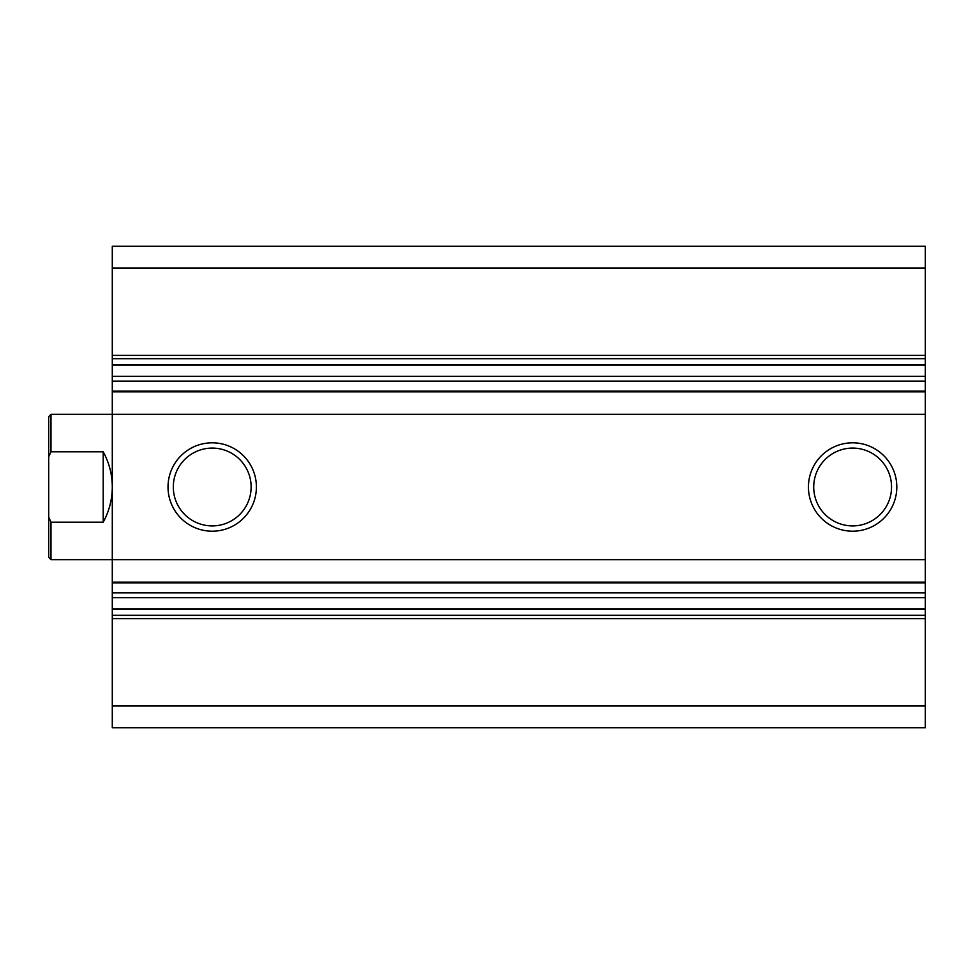 <?xml version="1.0" encoding="UTF-8"?>
<svg xmlns="http://www.w3.org/2000/svg" width="974" height="974" viewBox="0 0 974 974"><rect width="100%" height="100%" fill="white"/><g stroke="black" fill="none" stroke-linecap="round" stroke-linejoin="round"><path stroke-width="1.46" d="M48.7 456.782L50.977 451.814L50.977 414.327L48.7 416.604L48.7 557.396L50.977 559.673L112.29 559.673L112.29 727.724L925.3 727.724L925.3 705.919L112.29 705.919M48.7 517.218L50.977 522.186L50.977 559.673M50.977 451.814L103.207 451.814L103.207 522.186C109.198 511.216 112.229 499.492 112.29 487C112.229 474.508 109.198 462.784 103.207 451.814M50.977 522.186L103.207 522.186M112.29 268.081L925.3 268.081L925.3 246.276L112.29 246.276L112.29 559.673L925.3 559.673L925.3 592.862L112.29 592.862M925.3 268.081L925.3 376.317L112.29 376.317M50.977 414.327L925.3 414.327L925.3 376.317M852.627 442.817A44.183 44.183 0 0 1 890.893 509.098A44.183 44.183 0 0 1 814.361 509.098A44.183 44.183 0 0 1 852.627 442.817M212.21 442.817A44.183 44.183 0 0 1 250.476 509.098A44.183 44.183 0 0 1 173.944 509.098A44.183 44.183 0 0 1 212.21 442.817M925.3 414.327L925.3 559.673M925.3 705.919L925.3 592.862M212.21 448.089A38.911 38.911 0 0 1 245.911 506.456A38.911 38.911 0 0 1 178.522 506.456A38.911 38.911 0 0 1 212.21 448.089M852.627 448.089A38.911 38.911 0 0 1 886.328 506.456A38.911 38.911 0 0 1 818.939 506.456A38.911 38.911 0 0 1 852.627 448.089M925.3 355.4L112.29 355.4M925.3 358.688L112.29 358.688M925.3 364.739L112.29 364.739M925.3 381.138L112.29 381.138M925.3 391.828L112.29 391.828M925.3 582.172L112.29 582.172M925.3 597.683L112.29 597.683M925.3 609.261L112.29 609.261M925.3 615.312L112.29 615.312M925.3 618.6L112.29 618.6M925.3 365.08L112.29 365.08M925.3 391.171L112.29 391.171M925.3 582.829L112.29 582.829M925.3 608.92L112.29 608.92"/></g></svg>
